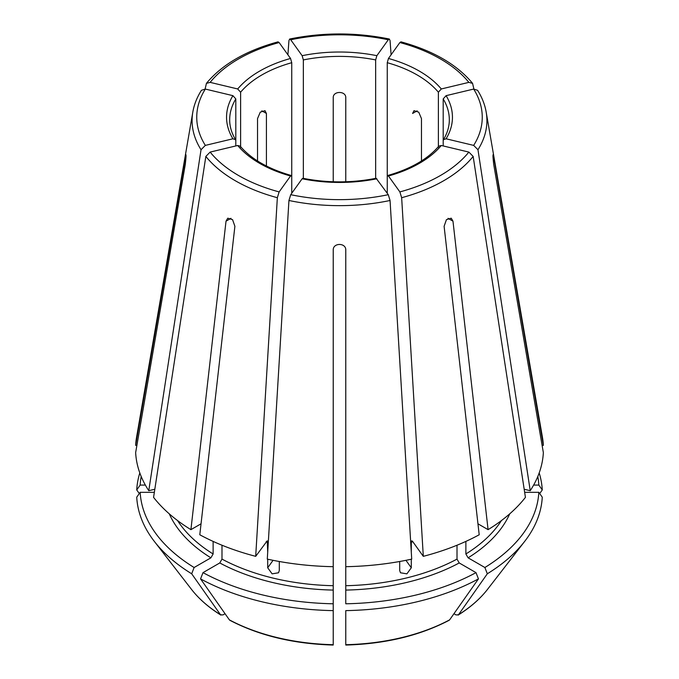 <?xml version="1.0" encoding="UTF-8"?>
<svg xmlns="http://www.w3.org/2000/svg" width="679" height="679" viewBox="0 0 679 679"><rect width="100%" height="100%" fill="white"/><g stroke="black" fill="none" stroke-linecap="round" stroke-linejoin="round"><path stroke-width="1.02" d="M240.612 147.36L240.612 92.217L237.709 88.966L210.142 82.371L206.424 83.373L205.109 89.017M237.709 88.966A112.952 65.218 180 0 1 290.544 58.462L279.128 42.548L278.025 41.852C245.968 50.619 222.109 64.463 206.424 83.339M537.802 476.497A199.422 115.141 0 0 1 538.829 485.078L533.635 485.078M538.829 485.078L542.266 489.941A202.86 117.119 0 0 0 539.185 472.924M542.266 489.941A685872.286 560015.07 0 0 1 539.703 493.565M205.338 89.068A142.751 82.414 0 0 0 205.338 145.391L232.905 138.796A112.952 65.218 180 0 1 232.905 95.663L205.338 89.068L201.442 90.307M210.142 152.088A142.751 82.414 0 0 0 279.128 191.911L290.544 175.997A112.952 65.218 180 0 1 237.709 145.493L210.142 152.088L205.839 156.425L153.573 497.376A203.946 117.747 0 0 0 190.918 529.654L226.022 221.176L227.771 218.188L232.566 219.673L234.892 226.302L199.796 534.772A203.946 117.747 0 0 0 255.694 556.339L267.229 540.815L267.704 552.171M376.862 178.772A112.952 65.218 180 0 1 302.138 178.772L290.722 194.686L288.94 200.483L267.288 559.114A203.946 117.747 0 0 0 333.228 566.685L333.228 249.813C333.219 242.683 345.772 242.683 345.772 249.813L345.772 566.685A203.946 117.747 0 0 0 411.712 559.114L390.06 200.483L388.278 194.686L376.149 178.314M141.198 476.497A199.422 115.141 0 0 0 140.171 485.078L145.365 485.078M139.815 472.924A202.86 117.119 0 0 0 136.734 489.941A685872.218 560015.019 180 0 0 139.297 493.565M399.872 191.911A142.751 82.414 0 0 0 468.858 152.088L441.291 145.493A112.952 65.218 180 0 1 388.456 175.997L399.872 191.911L401.654 197.708L423.306 556.339L412.493 541.265L411.771 540.815L411.296 542.156A172.568 99.635 0 0 0 412.832 541.74M388.456 175.997L387.726 175.547L387.251 176.888L387.251 62.697A109.82 63.402 180 0 1 438.388 92.217L441.291 88.966L468.858 82.371L472.576 83.373L473.891 89.017M441.291 145.493L438.846 146.146M169.275 513.842A175.708 101.443 0 0 0 210.897 557.824L194.118 567.517A199.422 115.141 0 0 1 140.171 492.326L154.345 492.326M210.897 557.824L213.121 553.979L213.121 541.409M140.171 492.326L136.734 497.189A202.86 117.119 0 0 0 154.311 541.375A202.86 117.119 0 0 0 191.682 573.78A685872.235 395990.424 120 0 0 220.497 614.733L220.904 615.115C208.725 607.51 198.922 598.929 191.486 589.364A162.145 93.617 0 0 0 220.497 614.733L222.899 614.945L225.046 613.706M194.118 567.517L191.682 573.78M473.662 145.391A142.751 82.414 0 0 0 473.662 89.068L446.095 95.663A112.952 65.218 180 0 1 446.095 138.796L473.662 145.391L477.965 149.728L530.231 490.688L524.18 489.236M446.095 138.796L443.489 139.662L443.192 140.672L443.192 98.913A109.82 63.402 180 0 1 449.32 119.793C449.328 126.506 447.376 133.135 443.455 139.67M446.095 95.663L443.192 98.913M202.996 572.635L200.56 578.898A202.86 117.119 0 0 0 333.228 610.625L333.228 603.784A199.422 115.141 0 0 1 202.996 572.635L219.775 562.95L221.991 559.106L221.991 545.229M200.56 578.898A685872.235 395990.424 120 0 0 229.366 619.851A162.145 93.617 0 0 0 333.228 644.694L333.228 566.685M267.704 559.207L267.704 567.771L272.109 573.848L278.517 572.779L279.298 570.547L279.298 561.491M229.366 619.851L229.85 620.283C259.31 635.671 293.761 643.921 333.211 645.05M387.251 62.697L388.456 58.462L399.872 42.548L400.975 41.852C433.032 50.619 456.891 64.463 472.576 83.339M345.772 590.085A175.708 101.443 0 0 0 459.225 562.95L476.004 572.635A199.422 115.141 0 0 1 345.772 603.784L345.772 566.685M459.225 562.95L457.009 559.106L457.009 545.229M345.772 644.329L345.772 610.625A202.86 117.119 0 0 0 478.44 578.898A685872.235 395990.424 60 0 1 449.634 619.851L449.15 620.283C419.69 635.671 385.239 643.921 345.789 645.05M476.004 572.635L478.44 578.898M465.879 541.409L465.879 553.979L468.103 557.824L484.882 567.517A199.422 115.141 0 0 0 538.829 492.326L524.655 492.326M538.829 492.326L542.266 497.189A202.86 117.119 0 0 1 524.689 541.375A202.86 117.119 0 0 1 487.318 573.78A685872.235 395990.424 60 0 1 458.503 614.733L458.096 615.115C470.275 607.51 480.078 598.929 487.514 589.364L524.689 541.375M484.882 567.517L487.318 573.78M487.514 589.364A162.145 93.617 0 0 1 458.503 614.733L456.101 614.945L453.954 613.706M388.278 39.772A142.751 82.414 0 0 0 290.722 39.772L302.138 55.686A112.952 65.218 180 0 1 376.862 55.686L388.278 39.772L389.356 39.076L390.06 40.596L391.096 54.787M290.722 39.772L289.644 39.076L288.94 40.596L287.904 54.787M421.464 160.965L421.464 118.587L418.748 112.179L414.012 110.66L412.586 113.461L417.152 110.83M345.772 181.768L345.772 97.479C345.772 90.808 333.219 90.808 333.228 97.479L333.228 181.768M266.414 166.007L266.414 113.461L264.988 110.66L260.252 112.179L257.536 118.587L257.536 160.965M235.808 145.951L235.808 98.913L232.905 95.663M291.749 193.26L291.749 62.697L290.544 58.462M303.343 179.01L303.343 59.922A109.82 63.402 180 0 1 375.657 59.922L375.657 179.01M438.388 147.36L438.388 92.217M443.192 145.951L443.192 140.672M387.251 193.26L387.251 176.888M376.862 55.686L375.657 59.922M302.138 55.686L303.343 59.922M423.306 556.339A203.946 117.747 0 0 0 479.204 534.772L444.108 226.302L446.426 219.673L451.229 218.197L452.978 221.176L488.082 529.654A203.946 117.747 0 0 0 525.427 497.376L473.161 156.425L468.858 152.088M477.957 523.806L488.082 529.654M333.228 551.119L333.228 550.372M201.043 523.806L190.918 529.654M136.895 445.373L135.647 445.373L185.91 154.625M186.004 157.155L185.291 157.155C186.284 153.013 186.284 155.423 185.291 164.403L135.647 452.613A203.946 117.747 0 0 0 148.769 490.688L154.82 489.236M542.105 445.373L543.353 445.373L493.709 157.155L492.996 157.155M232.905 138.796L235.511 139.662L235.808 140.672M205.338 145.391L201.035 149.728L148.769 490.688M290.544 175.997L291.274 175.547L291.749 176.888M279.128 191.911L277.346 197.708L255.694 556.339M302.138 178.772L302.851 178.314M333.228 487.632L333.228 486.885M399.702 561.491L399.702 570.547L400.483 572.779L406.899 573.848L411.296 567.771L411.296 559.207M411.296 552.171L411.296 542.156M140.171 485.078L136.734 489.941M543.353 445.373A203.946 117.747 0 0 0 542.436 437.293L486.181 112.077C484.865 104.558 482.005 97.309 477.583 90.315M237.709 145.493L240.154 146.146M201.417 90.315C196.995 97.309 194.135 104.558 192.819 112.077L136.564 437.293A203.946 117.747 0 0 0 135.647 445.373M530.231 490.688A203.946 117.747 0 0 0 543.353 452.613L493.709 164.403C492.716 155.432 492.716 153.021 493.709 157.155L493.09 154.634M473.662 89.068L477.558 90.307M279.128 42.548A142.751 82.414 0 0 0 210.142 82.371M290.722 194.686A142.751 82.414 0 0 0 388.278 194.686M177.558 520.572A172.568 99.635 0 0 0 213.121 553.979M219.775 562.95A175.708 101.443 0 0 0 333.228 590.085M221.991 559.106A172.568 99.635 0 0 0 333.228 585.705M266.168 541.74A172.568 99.635 0 0 0 267.704 542.156M388.456 58.462A112.952 65.218 180 0 1 441.291 88.966M468.858 82.371A142.751 82.414 0 0 0 399.872 42.548M345.772 585.705A172.568 99.635 0 0 0 457.009 559.106M345.772 644.694A162.145 93.617 0 0 0 449.634 619.851M468.103 557.824A175.708 101.443 0 0 0 509.725 513.842M465.879 553.979A172.568 99.635 0 0 0 501.441 520.572M235.545 139.67C231.624 133.135 229.672 126.506 229.68 119.793A109.82 63.402 180 0 1 235.808 98.913M240.612 92.217A109.82 63.402 180 0 1 291.749 62.697M452.978 221.176L448.013 218.307M226.022 221.176L230.987 218.307M267.704 567.771L273.06 560.319M411.296 567.771L405.94 560.319M261.848 110.83L266.414 113.461M477.965 149.728A147.411 85.104 0 0 0 486.181 112.077M401.654 197.708A147.411 85.104 0 0 0 473.161 156.425M288.94 200.483A147.411 85.104 0 0 0 390.06 200.483M205.839 156.425A147.411 85.104 0 0 0 277.346 197.708M192.819 112.077A147.411 85.104 0 0 0 201.035 149.728M387.684 175.522C410.77 168.876 427.821 159.073 438.838 146.104M191.486 589.364L154.311 541.375M389.33 39.026C356.11 32.269 322.89 32.269 289.67 39.026M240.162 146.104C251.179 159.073 268.23 168.876 291.316 175.522M302.826 178.271C327.278 183.058 351.722 183.058 376.174 178.271"/></g></svg>
